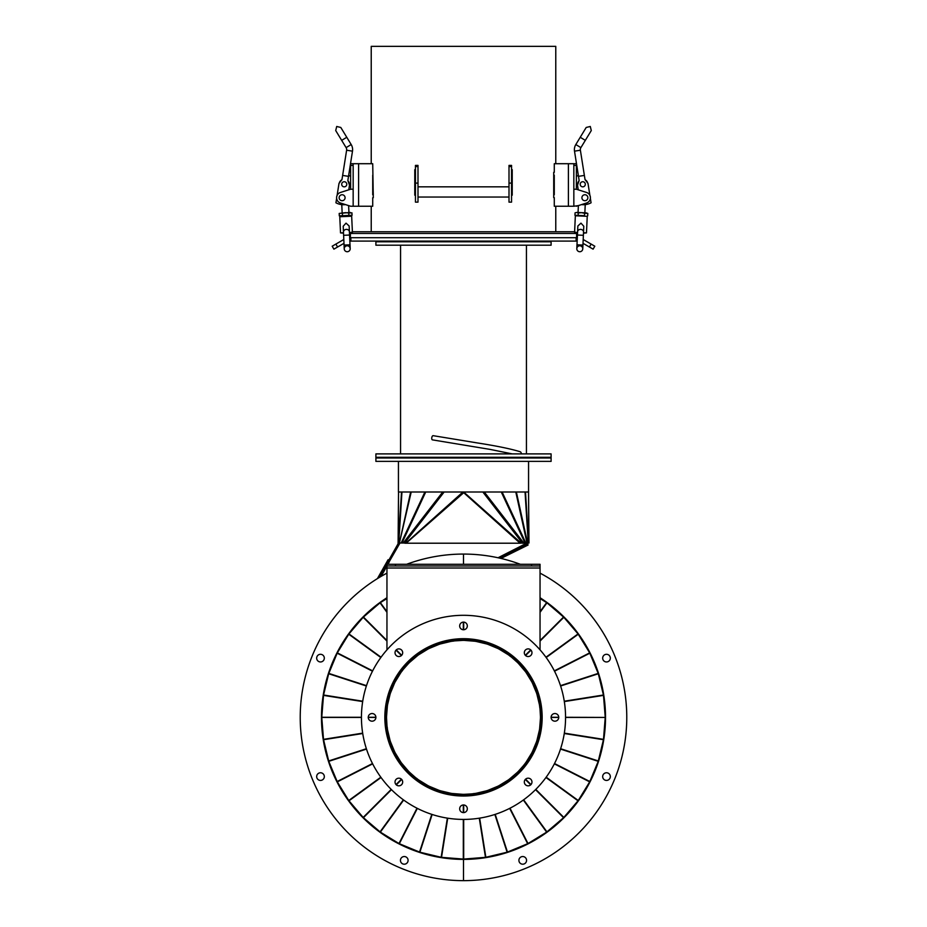 <?xml version="1.0" encoding="UTF-8"?>
<svg xmlns="http://www.w3.org/2000/svg" width="927" height="927" viewBox="0 0 927 927"><rect width="100%" height="100%" fill="white"/><g stroke="black" fill="none" stroke-linecap="round" stroke-linejoin="round"><path stroke-width="1.39" d="M463.5 794.381L463.5 795.609A78.239 78.239 0 0 0 541.739 717.475A78.239 78.239 0 0 0 463.72 639.12L463.349 640.348M524.555 764.23L525.331 763.199M518.448 771.252L523.477 765.598M473.535 793.593L474.809 793.489M464.242 794.323L471.797 793.883M476.269 793.257L486.582 790.789M487.984 790.325L497.776 786.27M499.097 785.598L508.135 780.059M509.34 779.19L517.393 772.307M526.2 761.994L531.739 752.967M532.411 751.646L536.466 741.855M536.93 740.441L539.398 730.14M539.63 728.668L540.464 718.101M510.313 656.362L509.34 655.54M517.393 662.411L511.739 657.382M539.734 707.336L539.63 706.061M540.464 716.617L540.012 709.062M539.398 704.59L536.93 694.288M536.466 692.875L532.411 683.083M531.739 681.762L526.2 672.724M525.331 671.519L518.448 663.465M508.135 654.659L499.097 649.12M497.776 648.448L487.984 644.392M486.582 643.941L476.269 641.461M474.809 641.229L464.242 640.395M463.5 794.323A76.964 76.964 0 0 0 540.464 717.463A76.964 76.964 0 0 0 463.5 640.395L463.5 639.12A78.239 78.239 0 0 0 385.261 717.255A78.239 78.239 0 0 0 463.28 795.609L463.291 794.323A76.964 76.964 0 0 0 463.5 794.323L463.5 795.609M463.5 640.348L463.5 639.12M402.503 670.545L401.669 671.519M408.552 663.465L403.523 669.12M453.465 641.125L452.191 641.229M462.758 640.395L455.203 640.847M450.731 641.461L440.418 643.941M439.016 644.392L429.224 648.448M427.903 649.12L418.865 654.659M417.66 655.54L409.607 662.411M400.8 672.724L395.261 681.762M394.589 683.083L390.534 692.875M390.07 694.288L387.602 704.59M387.37 706.061L386.536 716.617M416.687 778.356L417.66 779.19M409.607 772.307L415.261 777.336M387.266 727.394L387.37 728.668M386.536 718.101L386.988 725.667M387.602 730.14L390.07 740.441M390.534 741.855L394.589 751.646M395.261 752.967L400.8 761.994M401.669 763.199L408.552 771.252M418.865 780.059L427.903 785.598M429.224 786.27L439.016 790.325M440.418 790.789L450.731 793.257M452.191 793.489L462.758 794.323M529.363 842.713A141.599 141.599 0 0 0 534.288 840.001L534.288 840.001A141.599 141.599 0 0 0 545.285 832.956M548.158 830.87A141.599 141.599 0 0 0 562.365 818.738M564.879 816.223A141.599 141.599 0 0 0 577 802.029M579.097 799.144A141.599 141.599 0 0 0 588.854 783.222M590.464 780.059A141.599 141.599 0 0 0 597.614 762.805M598.715 759.422A141.599 141.599 0 0 0 603.071 741.264M603.628 737.753A141.599 141.599 0 0 0 605.088 719.143M605.088 715.586A141.599 141.599 0 0 0 603.628 696.965M603.071 693.454A141.599 141.599 0 0 0 598.715 675.296M597.614 671.913A141.599 141.599 0 0 0 590.464 654.671M588.854 651.496A141.599 141.599 0 0 0 579.097 635.574M577 632.701A141.599 141.599 0 0 0 564.879 618.494M562.365 615.98A141.599 141.599 0 0 0 548.158 603.859M545.285 601.774A141.599 141.599 0 0 0 540.047 598.228L540.047 597.73A142.028 142.028 0 0 1 463.5 859.387L463.5 880.65A163.291 163.291 0 0 0 540.047 573.129L540.047 565.98L531.542 565.98L531.542 564.276L540.047 564.276L540.047 565.98M499.016 557.984L527.509 543.871L528.077 545.006L500.974 558.436M355.238 625.435L355.562 625.713A141.599 141.599 0 0 1 362.121 618.494M364.635 615.98A141.599 141.599 0 0 1 378.842 603.859M381.715 601.774A141.599 141.599 0 0 1 386.953 598.228M399.491 543.871L398.378 543.234L378.911 577.695M398.378 543.234L399.711 543.477L398.019 543.013L399.05 543.187L398.32 543.013L401.507 491.994M525.354 543.871L527.509 543.871M344.763 640.708L348.691 633.744M381.113 576.385L386.953 566.038M387.95 564.276L389.143 562.179L388.031 561.542M338.146 651.496A141.599 141.599 0 0 1 340.777 646.722L340.406 646.513M510.603 552.237L511.171 553.384M522.144 543.21L527.023 543.013L498.031 557.764M388.992 562.098L399.977 543.013L404.659 543.013L403.233 543.013L442.735 491.994M398.274 543.048L398.529 491.994L398.1 543.013M525.493 491.994L528.68 543.013L527.95 543.152L528.9 543.013L528.541 492.133L528.981 543.013L527.011 543.013L515.783 491.994M399.861 543.222L398.749 543.013L401.947 491.994M410.638 491.994L399.41 543.013L411.217 491.994M404.856 543.21L520.858 543.21M406.142 543.21L463.709 492.7L464.23 492.133L462.967 492.318M463.709 492.7L519.896 543.013L523.767 543.013L484.265 491.994M526.965 543.048L525.968 543.546M526.188 543.546L527.59 543.013L516.362 491.994M528.506 543.048L526.536 543.489M527.359 543.407L528.251 543.013L525.053 491.994M464.033 492.318L521.055 543.013M463.291 492.7L462.77 492.133L405.945 543.013M528.564 461.379L528.564 491.994L398.436 491.994L398.436 461.379M497.023 457.973L375.898 457.973L375.898 461.379L551.101 461.379L551.101 457.973L497.023 457.973M355.562 625.713A141.599 141.599 0 0 0 350 632.701M347.903 635.574A141.599 141.599 0 0 0 346.605 637.452M526.2 844.323A141.599 141.599 0 0 1 508.946 851.473M505.563 852.573A141.599 141.599 0 0 1 487.405 856.93M483.894 857.487A141.599 141.599 0 0 1 465.273 858.947M461.727 858.947A141.599 141.599 0 0 1 443.106 857.487M439.595 856.93A141.599 141.599 0 0 1 421.437 852.573M418.054 851.473A141.599 141.599 0 0 1 400.8 844.323M397.637 842.713A141.599 141.599 0 0 1 381.715 832.956M378.842 830.87A141.599 141.599 0 0 1 364.635 818.738M362.121 816.223A141.599 141.599 0 0 1 350 802.029M347.903 799.144A141.599 141.599 0 0 1 338.146 783.222M336.536 780.059A141.599 141.599 0 0 1 329.386 762.805M328.285 759.422A141.599 141.599 0 0 1 323.929 741.264M323.372 737.753A141.599 141.599 0 0 1 321.912 719.143M321.912 715.586A141.599 141.599 0 0 1 323.372 696.965M323.929 693.454A141.599 141.599 0 0 1 328.285 675.296M329.386 671.913A141.599 141.599 0 0 1 336.536 654.671M606.501 661.959A3.824 3.824 0 0 0 610.325 658.124A3.824 3.824 0 0 0 606.501 654.3A3.824 3.824 0 0 0 602.677 658.124A3.824 3.824 0 0 0 606.501 661.959M606.501 780.418A3.824 3.824 0 0 0 610.325 776.594A3.824 3.824 0 0 0 606.501 772.77A3.824 3.824 0 0 0 602.677 776.594A3.824 3.824 0 0 0 606.501 780.418M522.735 864.196A3.824 3.824 0 0 0 526.559 860.36A3.824 3.824 0 0 0 522.735 856.536A3.824 3.824 0 0 0 518.911 860.36A3.824 3.824 0 0 0 522.735 864.196M520.325 564.276A163.291 163.291 0 0 0 406.675 564.276M386.953 573.129A163.291 163.291 0 0 0 463.5 880.65L463.5 859.387A142.028 142.028 0 0 1 386.953 597.73M463.5 564.276L463.5 554.079L463.5 564.276M526.687 778.471A3.824 3.824 0 0 0 524.612 783.477A3.824 3.824 0 0 0 529.607 785.54A3.824 3.824 0 0 0 531.681 780.546A3.824 3.824 0 0 0 526.687 778.471M553.465 713.825A3.824 3.824 0 0 0 551.391 718.831A3.824 3.824 0 0 0 556.385 720.893A3.824 3.824 0 0 0 558.46 715.899A3.824 3.824 0 0 0 553.465 713.825M526.687 649.178A3.824 3.824 0 0 0 524.612 654.184A3.824 3.824 0 0 0 529.607 656.246A3.824 3.824 0 0 0 531.681 651.252A3.824 3.824 0 0 0 526.687 649.178M462.04 622.399A3.824 3.824 0 0 0 459.966 627.405A3.824 3.824 0 0 0 464.96 629.468A3.824 3.824 0 0 0 467.034 624.474A3.824 3.824 0 0 0 462.04 622.399M397.393 649.178A3.824 3.824 0 0 0 395.319 654.184A3.824 3.824 0 0 0 400.313 656.246A3.824 3.824 0 0 0 402.388 651.252A3.824 3.824 0 0 0 397.393 649.178M370.615 713.825A3.824 3.824 0 0 0 368.54 718.831A3.824 3.824 0 0 0 373.535 720.893A3.824 3.824 0 0 0 375.609 715.899A3.824 3.824 0 0 0 370.615 713.825M397.393 778.471A3.824 3.824 0 0 0 395.319 783.477A3.824 3.824 0 0 0 400.313 785.54A3.824 3.824 0 0 0 402.388 780.546A3.824 3.824 0 0 0 397.393 778.471M462.04 805.25A3.824 3.824 0 0 0 459.966 810.256A3.824 3.824 0 0 0 464.96 812.319A3.824 3.824 0 0 0 467.034 807.324A3.824 3.824 0 0 0 462.04 805.25M493.604 790.036A78.668 78.668 0 0 1 390.823 747.463A78.668 78.668 0 0 1 433.396 644.682A78.668 78.668 0 0 1 536.177 687.255A78.668 78.668 0 0 1 493.604 790.036M424.45 623.071A102.051 102.051 0 0 1 557.787 678.309A102.051 102.051 0 0 1 502.55 811.646A102.051 102.051 0 0 1 369.213 756.42A102.051 102.051 0 0 1 424.45 623.071M386.953 598.552L380.047 602.817L363.164 617.289L348.842 634.056L337.312 652.863L328.668 673.744L323.523 695.192L321.773 717.289L361.449 717.359L321.773 717.428L323.523 739.537L328.772 761.334L337.312 781.867L348.737 800.511L363.291 817.579L380.348 832.122L399.155 843.64L419.885 852.203L441.333 857.336L463.5 859.086L485.667 857.336L507.115 852.203L527.845 843.64L546.652 832.122L563.709 817.579L578.263 800.511L589.688 781.867L598.228 761.334L603.477 739.537L605.227 717.428L565.551 717.428M375.898 717.359L368.251 717.359L375.898 717.359M375.898 717.428L368.251 717.428M361.449 717.428L321.773 717.428M565.551 717.289L605.227 717.428M558.749 717.359L551.101 717.359L558.749 717.359M558.749 717.428L551.101 717.428M605.227 717.289L603.477 695.192L598.332 673.744L589.688 652.863L578.158 634.056L563.836 617.289L546.953 602.817L540.047 598.552M551.101 717.289L558.749 717.289M321.773 717.289L361.449 717.289M368.251 717.289L375.898 717.289M463.291 794.323A76.964 76.964 0 0 1 386.536 717.255A76.964 76.964 0 0 1 463.5 640.395M404.265 856.536A3.824 3.824 0 0 0 400.441 860.36A3.824 3.824 0 0 0 404.265 864.196A3.824 3.824 0 0 0 408.089 860.36A3.824 3.824 0 0 0 404.265 856.536M320.499 772.77A3.824 3.824 0 0 0 316.675 776.594A3.824 3.824 0 0 0 320.499 780.418A3.824 3.824 0 0 0 324.323 776.594A3.824 3.824 0 0 0 320.499 772.77M320.499 654.3A3.824 3.824 0 0 0 316.675 658.124A3.824 3.824 0 0 0 320.499 661.959A3.824 3.824 0 0 0 324.323 658.124A3.824 3.824 0 0 0 320.499 654.3M377.416 578.61L388.077 559.746L388.807 560.163M555.771 46.35L555.771 163.708L555.771 46.35L371.229 46.35L371.229 163.708M555.771 206.234L555.771 231.75L555.771 206.234M372.724 197.729L372.724 206.234L353.164 206.234L353.164 163.708L372.724 163.708L373.291 197.729M372.724 194.751L372.724 175.191L373.291 194.751M553.709 197.602L553.709 172.341M553.709 175.191L553.709 194.751M415.447 195.18L414.775 195.18L414.775 169.664L415.447 169.664M511.553 169.664L512.225 169.664L512.225 195.18L511.553 195.18M574.914 233.453L574.914 232.353M352.086 231.75L574.914 231.75M352.086 233.453L352.086 232.781M554.276 172.341L554.276 163.708L573.836 163.708L573.836 206.234L578.378 205.609L578.054 212.492M554.276 197.602L554.276 206.234L573.836 206.234M554.276 175.191L554.276 194.751M415.447 183.094L415.447 202.132L417.996 202.132L417.996 166.559L415.447 166.559L415.447 183.094L417.996 183.094M415.447 166.559L415.447 165.412L417.996 165.412L417.996 166.559M509.004 183.094L509.004 202.132L511.553 202.132L511.553 166.559L509.004 166.559L509.004 183.094L511.553 183.094M509.004 166.559L509.004 165.412L511.553 165.412L511.553 166.559M576.385 176.257L576.385 168.181L576.385 176.257A4.195 4.195 0 0 0 578.297 175.11M584.891 194.751A2.978 2.978 0 0 1 587.869 197.729A2.978 2.978 0 0 1 584.891 200.707A2.978 2.978 0 0 1 581.913 197.729A2.978 2.978 0 0 1 584.891 194.751M573.836 165.412L573.836 189.224L576.385 189.224L576.385 163.708L573.836 163.708L573.836 165.412L576.385 165.412M576.385 189.224L586.559 192.468A5.527 5.527 0 0 1 586.559 203.001L576.385 206.234M580.232 137.277L585.319 140.371L580.893 147.636L591.287 130.556L590.29 126.478L586.2 127.462L575.818 144.542A9.78 9.78 0 0 0 574.508 151.159L578.494 176.35L584.369 175.423L580.383 150.22A3.824 3.824 0 0 1 580.893 147.636L575.818 144.542M590.372 198.401L591.067 202.781A15.632 15.632 0 0 1 581.542 204.6M582.759 181.738A2.549 2.549 0 0 1 585.319 184.288A2.549 2.549 0 0 1 582.759 186.837A2.549 2.549 0 0 1 580.209 184.288A2.549 2.549 0 0 1 582.759 181.738M578.251 189.826L577.509 185.122L579.155 180.556L578.494 176.35M584.242 174.589L585.041 179.629L588.008 183.453L589.896 195.4M591.067 202.781A15.632 15.632 0 0 1 585.227 204.635L584.856 212.804M577.672 184.67A5.099 5.099 0 0 1 579.085 180.753M585.169 179.792A5.099 5.099 0 0 1 587.718 183.082M582.643 186.837A2.549 2.549 0 0 1 580.209 184.172A2.549 2.549 0 0 1 582.886 181.738A2.549 2.549 0 0 1 585.308 184.403A2.549 2.549 0 0 1 582.643 186.837M577.556 232.48L574.589 232.341L577.533 232.909M581.299 216.049C574.74 215.748 574.74 215.748 581.299 216.049C587.857 216.35 587.857 216.35 581.299 216.049L574.937 215.261L584.508 215.701L581.299 216.049M580.974 223.152L583.801 226.258L583.535 231.993A2.978 2.572 2.6 0 0 577.591 231.715L577.857 225.991L580.974 223.152M579.92 245.782A2.978 2.978 0 0 0 576.814 248.621A2.978 2.978 0 0 0 579.653 251.727A2.978 2.978 0 0 1 576.814 248.621A2.978 2.978 0 0 1 579.92 245.782A2.978 2.978 0 0 1 582.759 248.899A2.978 2.978 0 0 0 579.92 245.782M579.653 251.727A2.978 2.978 0 0 0 582.759 248.899A2.978 2.978 0 0 1 579.653 251.727M583.489 233.175L586.478 232.897L583.5 232.758M575.771 215.794L586.084 216.269M586.814 216.304L587.695 215.852L587.811 213.442L586.235 212.874L581.449 212.654L584.624 213.291L584.508 215.701M575.053 212.851L576.675 212.434L575.053 212.851L574.937 215.261M578.239 213.001L581.449 212.654L576.675 212.434L578.239 213.001L578.135 215.412M584.624 213.291L587.811 213.442M350.615 172.005L350.615 176.257L350.615 172.005M342.109 200.707A2.978 2.978 0 0 1 339.131 197.729A2.978 2.978 0 0 1 342.109 194.751A2.978 2.978 0 0 1 345.087 197.729A2.978 2.978 0 0 1 342.109 200.707M353.164 163.708L350.615 163.708L350.615 189.224L353.164 189.224M350.615 176.257A4.195 4.195 0 0 1 348.703 175.11L347.845 180.556L349.491 185.122L348.749 189.826L350.615 189.224L340.441 192.468A5.527 5.527 0 0 0 340.441 203.001L350.615 206.234L353.164 206.234M348.946 212.492L348.622 205.609L350.615 206.234M341.681 140.371L335.713 130.556L346.107 147.636L341.681 140.371L346.768 137.277L340.8 127.462L336.71 126.478L335.713 130.568M351.182 144.542L346.107 147.636A3.824 3.824 0 0 1 346.617 150.22L352.492 151.159A9.78 9.78 0 0 0 351.182 144.542L346.768 137.277M346.617 150.22L342.631 175.423L348.506 176.35L352.492 151.159L349.746 168.529A4.195 4.195 0 0 1 350.615 168.181L350.615 168.181M344.241 186.837A2.549 2.549 0 0 1 341.681 184.288A2.549 2.549 0 0 1 344.241 181.738A2.549 2.549 0 0 1 346.791 184.288A2.549 2.549 0 0 1 344.241 186.837M342.631 175.423L341.959 179.629L338.992 183.453L337.104 195.4M336.628 198.401L335.933 202.781A15.632 15.632 0 0 0 345.458 204.6M347.915 180.753A5.099 5.099 0 0 1 349.328 184.67M339.282 183.082A5.099 5.099 0 0 1 341.831 179.792M344.357 186.837A2.549 2.549 0 0 1 341.692 184.403A2.549 2.549 0 0 1 344.241 181.738M349.467 232.909L352.411 232.341L349.444 232.48M343.5 232.758L340.522 232.897L339.78 216.756L351.669 216.2L345.701 216.049C352.26 215.748 352.26 215.748 345.701 216.049C339.143 216.35 339.143 216.35 345.701 216.049L340.186 216.304L339.305 215.852L339.189 213.442L345.551 212.654L348.761 213.001L348.865 215.412L339.305 215.852M343.199 226.258L346.026 223.152L349.143 225.991L349.409 231.715A2.978 2.572 -2.6 0 0 343.465 231.993L343.199 226.258M350.012 244.798L349.56 235.029L343.616 235.307L344.068 245.076L350.012 244.798L350.186 248.621A2.978 2.978 0 0 1 347.347 251.727A2.978 2.978 0 0 0 350.186 248.621A2.978 2.978 0 0 0 347.08 245.782A2.978 2.978 0 0 0 344.241 248.899A2.978 2.978 0 0 1 347.08 245.782M347.347 251.727A2.978 2.978 0 0 1 344.241 248.899A2.978 2.978 0 0 0 347.347 251.727M340.522 232.897L343.511 233.175M350.487 215.829L352.063 215.261L348.865 215.412M342.492 215.701L342.376 213.291M348.761 213.001L351.947 212.851L352.063 215.261L351.229 215.794M350.325 212.434L339.189 213.442M349.688 237.706L350.893 237.706L350.893 241.101L349.838 241.101M577.162 241.101L576.107 241.101L576.107 237.706L350.893 237.706L577.312 237.706M576.107 241.101L350.893 241.101M583.013 243.326L589.421 247.022L591.125 244.079L594.81 246.211L593.106 249.154L589.421 247.022M583.199 239.502L591.125 244.079M335.875 244.079L337.579 247.022L333.894 249.154L332.19 246.211L343.801 239.502M337.579 247.022L343.987 243.326M551.101 241.785L375.898 241.785L375.898 245.191L551.101 245.191L551.101 241.785M576.606 237.706L576.606 233.453L350.394 233.453L350.394 237.706M497.023 453.894L375.898 453.894L375.898 457.289L551.101 457.289L551.101 453.894L497.023 453.894M395.458 565.98L386.953 565.98L386.953 564.276L395.458 564.276L395.458 565.98L531.542 565.98M386.953 565.98L386.953 649.862M540.047 649.862L540.047 568.019L386.953 568.019M395.458 564.276L531.542 564.276M521.252 453.894A2.121 1.842 -71.7 0 0 520.07 451.704C510.592 448.807 496.49 445.91 477.753 443.002L433.176 435.678A2.121 1.008 100.3 0 0 431.773 437.776A2.121 1.008 100.3 0 0 432.411 439.861L490.29 449.433L512.237 453.894M444.16 491.994L404.659 543.013M401.159 543.013L424.902 491.994M425.725 491.994L401.982 543.013M522.341 543.013L482.84 491.994M525.018 543.013L501.275 491.994M502.098 491.994L525.841 543.013M463.685 804.96L463.685 812.608M463.685 819.422L463.685 859.074M564.323 733.141L603.5 739.352M603.442 739.711L564.265 733.512M560.615 748.726L598.332 760.974M598.228 761.334L560.499 749.074M554.52 763.535L589.85 781.531M589.688 781.867L554.346 763.86M546.177 777.197L578.263 800.511M578.042 800.812L545.957 777.498M525.574 779.178L530.986 784.578M535.794 789.398L563.836 817.44M563.581 817.695L535.528 789.653M530.719 784.845L525.308 779.433M523.639 799.816L546.953 831.901M546.652 832.122L523.338 800.036M510.001 808.205L527.996 843.547M527.672 843.721L509.665 808.379M495.215 814.369L507.463 852.087M507.115 852.203L494.856 814.474M479.641 818.135L485.852 857.301M485.481 857.359L479.282 818.193M463.315 859.074L463.315 819.422M463.315 812.608L463.315 804.96M447.718 818.193L441.519 857.359M441.148 857.301L447.359 818.135M432.144 814.474L419.885 852.203M419.537 852.087L431.785 814.369M417.335 808.379L399.328 843.721M399.004 843.547L416.999 808.205M403.662 800.036L380.348 832.122M380.047 831.901L403.361 799.816M401.692 779.433L396.281 784.845M391.472 789.653L363.419 817.695M363.164 817.44L391.206 789.398M396.014 784.578L401.426 779.178M381.043 777.498L348.958 800.812M348.737 800.511L380.823 777.197M372.654 763.86L337.312 781.867M337.15 781.531L372.48 763.535M366.501 749.074L328.772 761.334M328.668 760.974L366.385 748.726M362.735 733.512L323.558 739.711M323.5 739.352L362.677 733.141M463.315 629.757L463.315 622.11M362.677 701.577L323.5 695.377M323.558 695.007L362.735 701.218M366.385 686.003L328.668 673.744M328.772 673.396L366.501 685.656M372.48 671.194L337.15 653.187M337.312 652.863L372.654 670.87M380.823 657.521L348.737 634.207M348.958 633.917L381.043 657.231M401.426 655.551L396.014 650.14M386.953 641.078L363.164 617.289M363.419 617.023L386.953 640.557M396.281 649.885L401.692 655.285M386.953 612.33L380.047 602.817M380.348 602.608L386.953 611.704M463.685 622.11L463.685 629.757M540.047 611.704L546.652 602.608M546.953 602.817L540.047 612.33M525.308 655.285L530.719 649.885M540.047 640.557L563.581 617.023M563.836 617.289L540.047 641.078M530.986 650.14L525.574 655.551M545.957 657.231L578.042 633.917M578.263 634.207L546.177 657.521M554.346 670.87L589.688 652.863M589.85 653.187L554.52 671.194M560.499 685.656L598.228 673.396M598.332 673.744L560.615 686.003M564.265 701.218L603.442 695.007M603.5 695.377L564.323 701.577M384.624 567.567L383.882 567.15M358.61 163.708L358.61 206.234M568.39 163.708L568.39 206.234M574.508 151.159L580.383 150.22M578.239 183.117L578.529 182.306M586.177 181.089L586.71 181.773M583.384 235.307L582.932 245.076L576.988 244.798L577.44 235.029L583.384 235.307L583.535 231.993M350.615 165.412L353.164 165.412M348.471 182.306L348.761 183.117M340.29 181.773L340.823 181.089M399.641 543.407L398.494 543.048M371.229 206.234L371.229 231.75M417.996 186.825L509.004 186.825M417.996 197.034L509.004 197.034M577.254 168.529A4.195 4.195 0 0 0 576.385 168.181M587.22 216.756L586.478 232.897M576.988 244.798L576.814 248.621L576.988 244.798M575.331 216.2L574.613 231.75M577.44 235.029L577.591 231.715M582.932 245.076L582.759 248.899M342.144 212.804L341.773 204.635M349.56 235.029L349.409 231.715M351.669 216.2L352.387 231.75M343.616 235.307L343.465 231.993M344.068 245.076L344.241 248.899M535.794 241.101L535.794 241.785M526.432 245.191L526.432 453.894M535.794 457.289L535.794 457.973M391.206 457.289L391.206 457.973M400.568 245.191L400.568 453.894M391.206 241.101L391.206 241.785"/></g></svg>
